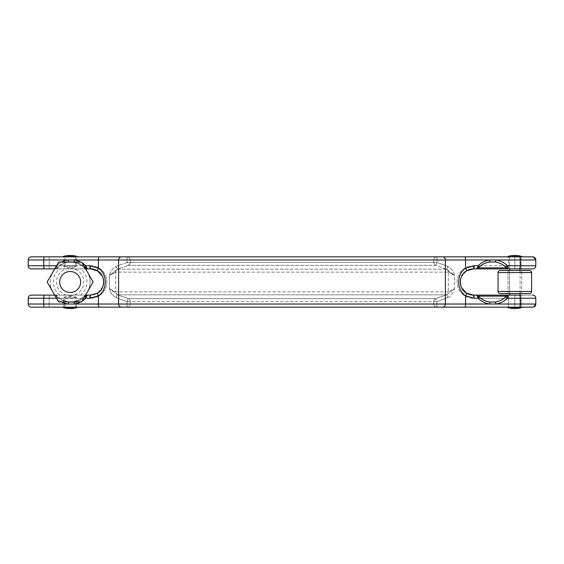 <?xml version="1.0" encoding="UTF-8"?>
<svg xmlns="http://www.w3.org/2000/svg" width="564" height="564" viewBox="0 0 564 564"><rect width="100%" height="100%" fill="white"/><g stroke="black" fill="none" stroke-linecap="round" stroke-linejoin="round"><path stroke-width="0.42" stroke-dasharray="2.82 2.11" d="M30.921 256.86A3.144 3.144 0 0 1 31.344 256.832L507.903 256.832M505.767 296.777A20.233 19.543 90 0 1 495.234 302.022L489.601 302.022A20.233 19.543 90 0 1 479.069 296.777L476.227 295.113L507.776 295.113L505.767 296.777A2.101 0.395 -134.1 0 1 507.501 298.257L507.776 295.113L476.227 295.113L532.656 295.113L514.826 295.113L514.826 304.024L436.931 304.024L535.8 304.024L514.826 304.024L514.826 307.168L532.656 307.168L436.931 307.168L514.826 307.168L514.826 298.257L535.8 298.257L473.4 298.257L514.826 298.257L514.826 295.113L508.531 295.113L508.531 307.168L521.115 307.168L508.531 307.168L521.115 307.168L508.531 307.168L508.531 295.113L521.115 295.113L521.115 307.168L521.115 295.113L508.531 295.113L521.115 295.113M85.594 268.887L31.344 268.887L49.174 268.887L49.174 265.743L28.2 265.743L49.174 265.743L49.174 268.887M521.749 256.832L521.749 256.437L507.903 256.437L521.749 256.437A25.169 25.169 0 0 0 514.826 255.464M509.581 295.113L509.581 256.832L520.071 256.832L509.581 256.832L509.581 268.887L520.071 268.887L520.071 307.168L509.581 307.168L520.071 307.168L509.581 307.168L520.071 307.168L520.071 295.113M520.071 293.534L520.071 270.466M509.581 293.534L509.581 270.466M521.115 256.832L521.115 268.887L508.531 268.887L532.656 268.887L508.531 268.887L521.115 268.887L521.115 256.832L508.531 256.832L508.531 268.887L508.531 256.832L521.115 256.832M447.879 297.63C451.419 295.705 453.653 292.688 454.584 288.578L448.309 291.856L454.584 288.578C453.653 292.688 451.419 295.705 447.879 297.63L446.808 294.669L435.852 298.652L446.808 294.669L454.584 288.578L446.808 294.669L447.879 297.63L436.931 301.606L447.879 297.63M454.584 275.422C453.653 271.312 451.419 268.295 447.879 266.37C451.419 268.295 453.653 271.312 454.584 275.422L448.309 272.144L454.584 275.422L454.584 288.578L454.584 275.422L446.244 269.183L446.808 269.331L447.879 266.37L436.931 262.394L127.069 262.394L116.121 266.37C112.581 268.295 110.347 271.312 109.416 275.422L115.69 272.144L109.416 275.422L117.192 269.331L128.148 265.348L117.192 269.331L117.756 269.183L117.192 269.331L116.121 266.37L117.192 269.331L109.416 275.422C110.347 271.312 112.581 268.295 116.121 266.37L127.069 262.394L128.148 265.348L435.852 265.348L446.808 269.331L435.852 265.348L436.931 262.394L436.931 259.976L535.8 259.976L433.786 259.976L433.786 262.394A3.144 3.137 -90 0 0 435.852 265.348L128.148 265.348A3.144 3.137 -90 0 0 130.213 262.394L130.213 259.976L433.786 259.976A3.144 3.137 90 0 1 436.931 256.832L436.931 259.976L436.931 256.832A3.144 3.137 90 0 0 433.786 259.976L127.069 259.976L127.069 262.394L127.069 256.832A3.144 3.137 90 0 1 130.213 259.976A3.144 3.137 90 0 0 127.069 256.832L127.069 259.976L49.174 259.976L130.213 259.976L130.213 262.394L127.069 262.394L128.148 265.348A3.144 3.137 90 0 0 130.213 262.394L433.786 262.394L433.786 259.976L436.931 259.976L436.931 262.394L447.879 266.37L446.808 269.331L454.584 275.422M109.416 288.578C110.347 292.688 112.581 295.705 116.121 297.63L117.192 294.669L117.756 294.817L109.416 288.578L117.192 294.669L128.148 298.652L117.192 294.669L116.121 297.63C112.581 295.705 110.347 292.688 109.416 288.578L115.69 291.856L109.416 288.578L109.416 275.422L109.416 288.578M68.195 262.077A20.233 19.543 -90 0 0 58.233 267.223L56.224 268.887L54.708 268.887L90.6 268.887L90.6 265.743A16.257 16.257 0 0 1 106.857 282A16.257 16.257 0 0 1 90.6 298.257L28.2 298.257L49.174 298.257L49.174 304.024L436.931 304.024L436.931 307.168A3.144 3.137 90 0 1 433.786 304.024L433.786 301.606A3.144 3.137 90 0 1 435.852 298.652L128.148 298.652L127.069 301.606L433.786 301.606L433.786 304.024L130.213 304.024A3.144 3.137 90 0 1 127.069 307.168L127.069 301.606L116.121 297.63L127.069 301.606L127.069 304.024L49.174 304.024L49.174 307.168L436.931 307.168L31.344 307.168L49.174 307.168L49.174 304.024L28.2 304.024L49.174 304.024L49.174 298.257L90.6 298.257A16.257 16.257 0 0 0 106.857 282A16.257 16.257 0 0 0 90.6 265.743L49.174 265.743L49.174 256.832L49.174 259.976L28.2 259.976L49.174 259.976L49.174 265.743L90.6 265.743L90.6 268.887L97.565 270.896A13.113 13.113 0 0 1 90.6 295.113L85.594 295.113M507.903 307.168L521.749 307.168L507.903 307.168L521.749 307.168L521.749 307.563L507.903 307.563A25.169 25.169 0 0 0 521.749 307.563M49.174 295.113L31.344 295.113L49.174 295.113L49.174 298.257L49.174 295.113M479.069 267.223A20.233 19.543 90 0 1 489.601 261.978L495.234 261.978A2.101 0.536 98.6 0 0 495.911 259.976L489.721 259.976A22.257 21.495 -90 0 0 478.131 265.743L474.211 265.743A3.144 0.818 -90 0 1 473.4 268.887L476.227 268.887L479.069 267.223A2.101 0.395 45.9 0 0 478.131 265.743L477.327 267.865L476.227 268.887L532.656 268.887M84.283 266.617A20.233 19.543 -90 0 0 74.97 262.077M74.97 301.923A20.233 19.543 -90 0 0 84.283 297.383M54.708 295.113L87.772 295.113L56.224 295.113L56.499 298.257L56.224 295.113L58.233 296.777A20.233 19.543 -90 0 0 68.195 301.923M446.244 294.817L446.808 294.669L446.244 294.817A3.144 3.137 -90 0 0 448.309 291.856L115.69 291.856L115.69 272.144L448.309 272.144L448.309 291.856L448.309 272.144L115.69 272.144L115.69 291.856L448.309 291.856A3.144 3.137 -90 0 1 446.244 294.817L117.756 294.817L446.244 294.817M85.002 267.865L85.538 267.865A2.101 1.015 140.3 0 0 86.673 267.865L87.772 268.887L56.224 268.887L57.761 267.865A2.101 1.466 19.8 0 1 56.118 267.865A2.101 1.466 19.8 0 0 57.761 267.865L58.233 267.223A2.101 0.395 45.9 0 1 56.499 265.743L56.224 268.887L56.499 265.743A2.101 0.395 45.9 0 0 58.233 267.223A20.233 19.543 -90 0 1 68.766 261.978L74.399 261.978A20.233 19.543 -90 0 1 84.931 267.223L87.772 268.887L54.708 268.887M433.786 301.606L436.931 301.606L436.931 304.024L436.931 301.606L435.852 298.652L436.931 301.606L130.213 301.606A3.144 3.137 90 0 0 128.148 298.652L435.852 298.652A3.144 3.137 90 0 0 433.786 301.606M84.931 296.777A2.101 0.395 -134.1 0 0 85.869 298.257L86.673 296.135L87.772 295.113L84.931 296.777A20.233 19.543 -90 0 1 74.399 302.022L68.766 302.022A20.233 19.543 -90 0 1 58.233 296.777A2.101 0.395 -45.9 0 0 56.499 298.257A2.101 0.395 -45.9 0 1 58.233 296.777L56.224 295.113L31.344 295.113M56.118 296.135A2.101 1.466 -19.8 0 1 57.761 296.135A2.101 1.466 -19.8 0 0 56.118 296.135M508.009 293.534L508.009 270.466L521.644 270.466L508.009 270.466L521.644 270.466L508.009 270.466L508.009 293.534L521.644 293.534L521.644 270.466L521.644 293.534L508.009 293.534M498.047 291.44L498.047 272.56L531.605 272.56A2.101 2.101 0 0 0 529.504 270.466A2.101 2.101 0 0 1 531.605 272.56L531.605 291.44L498.047 291.44A2.101 2.101 0 0 0 500.141 293.534L529.504 293.534M500.141 270.466A2.101 2.101 0 0 0 498.047 272.56M80.638 282A10.49 10.49 0 0 1 70.147 292.49A10.49 10.49 0 0 1 59.664 282A10.49 10.49 0 0 1 70.147 271.51A10.49 10.49 0 0 1 80.638 282A10.49 10.49 0 0 1 70.147 292.49A10.49 10.49 0 0 1 59.664 282A10.49 10.49 0 0 1 70.147 271.51A10.49 10.49 0 0 1 80.638 282A10.49 10.49 0 0 1 70.147 292.49A10.49 10.49 0 0 1 59.664 282A10.49 10.49 0 0 1 70.147 271.51A10.49 10.49 0 0 1 80.638 282M81.653 301.923L93.159 282L87.406 272.038A19.923 19.923 0 0 0 52.896 272.038A19.923 19.923 0 0 0 70.147 301.923L81.653 301.923M70.147 301.923A19.923 19.923 0 0 0 87.406 272.038L81.653 262.077L70.147 262.077A19.923 19.923 0 0 0 50.224 282A19.923 19.923 0 0 0 70.147 301.923A19.923 19.923 0 0 0 90.078 282A19.923 19.923 0 0 0 70.147 262.077L58.649 262.077L47.143 282L58.649 301.923L70.147 301.923A19.923 19.923 0 0 0 90.078 282A19.923 19.923 0 0 0 70.147 262.077A19.923 19.923 0 0 0 50.224 282A19.923 19.923 0 0 0 70.147 301.923M70.147 295.635A13.635 13.635 0 0 0 83.782 282A13.635 13.635 0 0 0 70.147 268.365A13.635 13.635 0 0 0 56.52 282A13.635 13.635 0 0 0 70.147 295.635M59.678 268.887L80.624 268.887L59.678 268.887C55.589 272.306 53.481 276.677 53.368 282C53.481 287.323 55.589 291.694 59.678 295.113L80.624 295.113L59.678 295.113M31.344 268.887A3.144 3.144 0 0 1 28.2 265.743L43.745 265.743L43.745 259.976L68.089 259.976A22.257 21.495 90 0 0 56.499 265.743L43.745 265.743A3.144 0.818 90 0 0 44.563 268.887M29.857 257.205A3.144 3.144 0 0 1 30.421 256.965M68.766 302.022A2.101 0.536 -81.4 0 0 68.089 304.024L74.279 304.024A22.257 21.495 90 0 0 85.869 298.257L89.789 298.257L98.425 295.769C107.562 289.868 107.59 274.174 98.425 268.231A3.144 0.698 -57.9 0 0 97.565 270.896A13.113 13.113 0 0 0 90.6 268.887A3.144 0.818 -90 0 1 89.789 265.743L85.869 265.743A22.257 21.495 90 0 0 74.279 259.976L68.089 259.976A2.101 0.536 81.4 0 0 68.766 261.978M30.921 307.14A3.144 3.144 0 0 0 31.344 307.168L442.557 307.168A3.144 2.834 -90 0 0 445.384 304.024L74.279 304.024A2.101 0.536 -98.6 0 1 74.399 302.022M30.428 307.035A3.144 3.144 0 0 1 29.843 306.788M28.905 306.012A3.144 3.144 0 0 1 28.2 304.024L43.745 304.024L43.745 298.257L56.499 298.257A22.257 21.495 90 0 0 68.089 304.024L43.745 304.024A3.144 0.818 -90 0 0 44.563 307.168M489.601 302.022A2.101 0.536 -81.4 0 1 489.721 304.024L465.575 304.024A3.144 0.818 -90 0 1 464.764 307.168L532.656 307.168M63.231 307.168L77.071 307.168L63.231 307.168M63.231 256.832L77.071 256.832L63.231 256.832M99.236 307.168A3.144 0.818 -90 0 1 98.425 304.024L98.425 295.769A3.144 0.698 57.9 0 1 97.565 293.104L90.6 295.113A13.113 13.113 0 0 0 97.565 293.104L102.796 286.808M102.429 276.339L103.198 278.376M103.713 282L103.198 285.638M521.749 256.437L507.903 256.437M77.071 256.437L63.231 256.437M77.071 307.563L63.231 307.563M89.789 298.257A3.144 0.818 90 0 1 90.6 295.113A13.113 13.113 0 0 0 97.565 293.104M474.211 265.743L465.575 268.231C456.438 274.132 456.41 289.825 465.575 295.769A3.144 0.698 122.1 0 0 466.435 293.104L473.4 295.113L473.4 298.257A16.257 16.257 0 0 1 457.143 282A16.257 16.257 0 0 1 473.4 265.743A16.257 16.257 0 0 0 457.143 282A16.257 16.257 0 0 0 473.4 298.257L473.4 295.113L476.227 295.113L477.327 296.135L478.131 298.257A22.257 21.495 -90 0 0 489.721 304.024L495.911 304.024A22.257 21.495 -90 0 0 507.501 298.257L535.8 298.257A3.144 3.144 0 0 0 532.656 295.113M461.204 277.192L466.435 270.896L473.4 268.887A13.113 13.113 0 0 0 460.287 282A13.113 13.113 0 0 0 473.4 295.113A3.144 0.818 90 0 1 474.211 298.257L478.131 298.257A2.101 0.395 -45.9 0 0 479.069 296.777M461.571 287.661L460.802 285.624M460.287 282L460.802 278.362M509.581 256.832L520.071 256.832L509.581 256.832M495.234 261.978A20.233 19.543 90 0 1 505.767 267.223L507.776 268.887L507.501 265.743A22.257 21.495 -90 0 0 495.911 259.976L535.8 259.976L535.8 265.743L514.826 265.743L514.826 256.832L514.826 265.743L473.4 265.743L535.8 265.743L520.255 265.743L520.255 259.976A3.144 0.818 -90 0 0 519.437 256.832M74.399 261.978A2.101 0.536 98.6 0 1 74.279 259.976L465.575 259.976L465.575 268.231A3.144 0.698 -122.1 0 1 466.435 270.896M86.673 267.865L85.869 265.743A2.101 0.395 134.1 0 0 84.931 267.223M85.002 296.135L85.538 296.135A2.101 1.015 -140.3 0 1 86.673 296.135M507.882 267.865A2.101 1.466 160.2 0 1 506.239 267.865L478.462 267.865A2.101 1.015 39.7 0 1 477.327 267.865M489.601 261.978A2.101 0.536 81.4 0 0 489.721 259.976L465.575 259.976A3.144 0.818 -90 0 0 464.764 256.832M505.767 267.223A2.101 0.395 134.1 0 0 507.501 265.743L520.255 265.743A3.144 0.818 90 0 1 519.437 268.887M477.327 296.135A2.101 1.015 -39.7 0 1 478.462 296.135L506.239 296.135A2.101 1.466 -160.2 0 1 507.882 296.135M495.234 302.022A2.101 0.536 -98.6 0 1 495.911 304.024L520.255 304.024L520.255 298.257A3.144 0.818 -90 0 0 519.437 295.113M75.287 256.832L75.287 266.166C75.632 265.306 64.67 265.306 65.008 266.166C64.67 267.061 75.632 267.061 75.287 266.166L74.843 265.891A16.779 16.779 0 0 1 76.084 266.307L76.443 266.589C76.866 265.51 63.443 265.51 63.859 266.589C63.436 267.717 76.866 267.717 76.443 266.589L76.443 256.832L63.859 256.832L63.859 266.589L64.218 266.307A16.779 16.779 0 0 1 65.459 265.891L65.008 266.166L65.008 256.832L75.287 256.832L65.008 256.832M63.859 256.832L76.443 256.832M75.287 307.168L65.008 307.168L75.287 307.168L75.287 297.834C75.632 296.939 64.67 296.939 65.008 297.834L65.459 298.109A16.779 16.779 0 0 1 64.218 297.693L63.859 297.411L63.859 307.168L76.443 307.168L63.859 307.168M65.008 307.168L65.008 297.834C64.67 298.694 75.632 298.694 75.287 297.834L74.843 298.109A16.779 16.779 0 0 0 76.084 297.693L76.443 297.411L76.443 307.168M76.443 297.411C76.866 296.283 63.443 296.283 63.859 297.411C63.436 298.49 76.866 298.49 76.443 297.411M473.4 268.887L473.4 265.743L473.4 268.887A13.113 13.113 0 0 0 460.287 282A13.113 13.113 0 0 0 473.4 295.113M56.562 265.686A22.257 21.495 90 0 1 61.61 262.077M82.083 301.183A22.257 21.495 90 0 1 80.758 301.923M130.213 304.024L130.213 301.606L130.213 304.024L127.069 304.024L127.069 307.168A3.144 3.137 90 0 0 130.213 304.024M61.61 301.923A22.257 21.495 90 0 1 56.562 298.314M80.758 262.077A22.257 21.495 90 0 1 82.083 262.817M97.565 270.896A13.113 13.113 0 0 1 90.6 295.113L90.6 298.257L90.6 295.113M446.244 269.183L117.756 269.183A3.144 3.137 90 0 0 115.69 272.144A3.144 3.137 -90 0 1 117.756 269.183L446.244 269.183A3.144 3.137 90 0 1 448.309 272.144A3.144 3.137 -90 0 0 446.244 269.183M514.826 268.887L514.826 265.743L514.826 268.887M436.931 307.168L436.931 304.024L433.786 304.024A3.144 3.137 90 0 0 436.931 307.168M117.756 294.817A3.144 3.137 -90 0 1 115.69 291.856A3.144 3.137 -90 0 0 117.756 294.817M127.069 301.606L128.148 298.652A3.144 3.137 90 0 1 130.213 301.606L127.069 301.606M28.2 259.976L43.745 259.976A3.144 0.818 -90 0 1 44.563 256.832M28.2 298.257L43.745 298.257A3.144 0.818 -90 0 1 44.563 295.113M99.236 256.832A3.144 0.818 -90 0 0 98.425 259.976L98.425 268.231L89.789 265.743M121.443 307.168A3.144 2.834 -90 0 1 118.616 304.024L118.616 259.976A3.144 2.834 -90 0 1 121.443 256.832M442.557 256.832A3.144 2.834 -90 0 1 445.384 259.976L445.384 304.024L465.575 304.024L465.575 295.769L474.211 298.257M535.8 298.257L535.8 304.024L520.255 304.024A3.144 0.818 -90 0 1 519.437 307.168M435.852 265.348L436.931 262.394L433.786 262.394A3.144 3.137 90 0 0 435.852 265.348M80.624 295.113A16.779 16.779 0 0 0 80.624 268.887M533.579 307.035L533.079 307.14M533.579 256.965L533.079 256.86"/><path stroke-width="0.85" d="M54.708 268.887L31.344 268.887A3.144 3.144 0 0 1 28.2 265.743L28.2 259.976C28.383 258.065 29.434 257.015 31.344 256.832L532.656 256.832A3.144 3.144 0 0 1 535.8 259.976L495.911 259.976A2.101 0.536 98.6 0 1 495.234 261.978L489.601 261.978A20.233 19.543 90 0 0 479.069 267.223L476.227 268.887L473.4 268.887L476.227 268.887L477.327 267.865L478.131 265.743A2.101 0.395 45.9 0 1 479.069 267.223M479.069 296.777A2.101 0.395 -45.9 0 1 478.131 298.257L474.211 298.257A3.144 0.818 -90 0 0 473.4 295.113A13.113 13.113 0 0 1 460.287 282A13.113 13.113 0 0 1 473.4 268.887L466.435 270.896C458.37 275.253 458.405 288.796 466.435 293.104L473.4 295.113L476.227 295.113L479.069 296.777A20.233 19.543 90 0 0 489.601 302.022L495.234 302.022A2.101 0.536 -98.6 0 1 495.911 304.024L489.721 304.024A22.257 21.495 -90 0 1 478.131 298.257L477.327 296.135L476.227 295.113L508.531 295.113L507.776 295.113L507.501 298.257A22.257 21.495 -90 0 1 495.911 304.024L535.8 304.024A3.144 3.144 0 0 1 532.656 307.168L31.344 307.168C29.434 306.985 28.383 305.935 28.2 304.024L28.2 298.257C28.383 296.347 29.434 295.296 31.344 295.113L54.708 295.113M532.656 295.113A3.144 3.144 0 0 1 535.8 298.257L507.501 298.257A2.101 0.395 -134.1 0 0 505.767 296.777L507.776 295.113L521.115 295.113M521.749 307.563A25.169 25.169 0 0 1 507.903 307.563L521.749 307.563L521.749 307.168L507.903 307.168L507.903 307.563L507.903 307.168M507.903 256.832L507.903 256.437L507.903 256.832L521.749 256.832L521.749 256.437A25.169 25.169 0 0 0 507.903 256.437L521.749 256.437M520.071 295.113L520.071 293.534M520.071 270.466L520.071 268.887L508.531 268.887L509.581 268.887L509.581 270.466M509.581 295.113L509.581 293.534M474.211 298.257L465.575 295.769C456.438 289.868 456.41 274.174 465.575 268.231A3.144 0.698 57.9 0 1 466.435 270.896M85.594 295.113L90.6 295.113L97.565 293.104C105.63 288.747 105.595 275.204 97.565 270.896A3.144 0.698 -57.9 0 1 98.425 268.231C107.562 274.132 107.59 289.825 98.425 295.769L89.789 298.257L85.869 298.257A2.101 0.395 -134.1 0 1 84.931 296.777L87.772 295.113L90.6 295.113L87.772 295.113L86.673 296.135L85.869 298.257A22.257 21.495 90 0 1 82.083 301.183M82.083 262.817A22.257 21.495 90 0 1 85.869 265.743L86.673 267.865L87.772 268.887L90.6 268.887L85.594 268.887M103.198 278.376L103.713 282A13.113 13.113 0 0 0 97.565 270.896L90.6 268.887A13.113 13.113 0 0 1 97.565 270.896L102.429 276.339M505.767 267.223A2.101 0.395 134.1 0 0 507.501 265.743L535.8 265.743C535.617 267.653 534.566 268.704 532.656 268.887L473.4 268.887A3.144 0.818 90 0 0 474.211 265.743L478.131 265.743A22.257 21.495 -90 0 1 489.721 259.976L495.911 259.976A22.257 21.495 -90 0 1 507.501 265.743L507.776 268.887L505.767 267.223A20.233 19.543 90 0 0 495.234 261.978M74.97 262.077A20.233 19.543 -90 0 0 74.399 261.978L68.766 261.978A20.233 19.543 -90 0 0 68.195 262.077M84.931 267.223A2.101 0.395 134.1 0 1 85.869 265.743L89.789 265.743A3.144 0.818 -90 0 0 90.6 268.887L87.772 268.887L84.931 267.223A20.233 19.543 -90 0 0 84.283 266.617M68.195 301.923A20.233 19.543 -90 0 0 68.766 302.022L74.399 302.022A20.233 19.543 -90 0 0 74.97 301.923M84.283 297.383A20.233 19.543 -90 0 0 84.931 296.777M495.234 302.022A20.233 19.543 90 0 0 505.767 296.777M90.6 295.113A3.144 0.818 90 0 0 89.789 298.257M97.565 293.104A13.113 13.113 0 0 0 103.713 282A13.113 13.113 0 0 1 97.565 293.104A3.144 0.698 57.9 0 0 98.425 295.769L98.425 304.024L445.384 304.024L445.384 259.976L118.616 259.976L118.616 304.024A3.144 2.834 90 0 0 121.443 307.168M489.601 302.022A2.101 0.536 -81.4 0 1 489.721 304.024L465.575 304.024A3.144 0.818 90 0 1 464.764 307.168L442.557 307.168A3.144 2.834 90 0 0 445.384 304.024L465.575 304.024L465.575 295.769A3.144 0.698 -57.9 0 0 466.435 293.104L461.571 287.661M80.758 301.923A22.257 21.495 90 0 1 74.279 304.024L68.089 304.024A2.101 0.536 -81.4 0 1 68.766 302.022M61.61 262.077A22.257 21.495 90 0 1 68.089 259.976L74.279 259.976A2.101 0.536 98.6 0 0 74.399 261.978M507.882 296.135A2.101 1.466 -160.2 0 0 506.239 296.135L478.462 296.135A2.101 1.015 -39.7 0 0 477.327 296.135M477.327 267.865A2.101 1.015 39.7 0 0 478.462 267.865L506.239 267.865A2.101 1.466 160.2 0 0 507.882 267.865M464.764 256.832A3.144 0.818 90 0 1 465.575 259.976L489.721 259.976A2.101 0.536 81.4 0 1 489.601 261.978M86.673 296.135A2.101 1.015 -140.3 0 0 85.538 296.135L85.002 296.135M99.236 307.168A3.144 0.818 90 0 1 98.425 304.024L74.279 304.024A2.101 0.536 -98.6 0 1 74.399 302.022M56.562 298.314A22.257 21.495 90 0 1 56.499 298.257A2.101 0.395 -45.9 0 1 56.513 298.236L28.2 298.257C28.383 296.347 29.434 295.296 31.344 295.113M68.766 261.978A2.101 0.536 81.4 0 1 68.089 259.976L28.2 259.976L28.2 265.743L56.499 265.743A2.101 0.395 45.9 0 0 56.513 265.764A22.257 21.495 90 0 1 56.562 265.686M86.673 267.865A2.101 1.015 140.3 0 1 85.538 267.865L85.002 267.865M498.047 291.44L531.605 291.44A2.101 2.101 0 0 1 529.504 293.534A2.101 2.101 0 0 0 531.605 291.44A2.101 2.101 0 0 1 529.504 293.534L500.141 293.534A2.101 2.101 0 0 1 498.047 291.44L498.047 272.56A2.101 2.101 0 0 1 500.141 270.466L529.504 270.466L500.141 270.466M529.504 293.534A2.101 2.101 0 0 0 531.605 291.44L531.605 272.56A2.101 2.101 0 0 0 529.504 270.466A2.101 2.101 0 0 1 531.605 272.56L498.047 272.56M80.638 282A10.49 10.49 0 0 1 70.147 292.49A10.49 10.49 0 0 1 59.664 282A10.49 10.49 0 0 1 70.147 271.51A10.49 10.49 0 0 1 80.638 282M81.653 301.923L93.159 282L81.653 262.077L58.649 262.077L47.143 282L58.649 301.923L81.653 301.923M49.174 268.887L31.344 268.887M28.2 259.976A3.144 3.144 0 0 1 29.857 257.205M30.421 256.965A3.144 3.144 0 0 1 30.921 256.86M44.563 307.168A3.144 0.818 -90 0 1 43.745 304.024L28.2 304.024L28.2 298.257M30.921 307.14A3.144 3.144 0 0 1 30.428 307.035M29.843 306.788A3.144 3.144 0 0 1 28.905 306.012M77.071 307.563A25.169 25.169 0 0 1 63.231 307.563L77.071 307.563L77.071 307.168M63.231 307.563L63.231 307.168M521.749 256.832L533.079 256.86M77.071 256.832L77.071 256.437A25.169 25.169 0 0 0 63.231 256.437L77.071 256.437M63.231 256.832L63.231 256.437M103.198 285.638L102.796 286.808M507.903 256.437A25.169 25.169 0 0 1 514.826 255.464M460.802 285.624L460.287 282A13.113 13.113 0 0 0 473.4 295.113M460.802 278.362L461.204 277.192M44.563 268.887A3.144 0.818 90 0 1 43.745 265.743L43.745 259.976A3.144 0.818 -90 0 1 44.563 256.832M442.557 256.832A3.144 2.834 90 0 1 445.384 259.976L465.575 259.976L465.575 268.231L474.211 265.743M519.437 307.168A3.144 0.818 90 0 0 520.255 304.024L520.255 298.257A3.144 0.818 90 0 0 519.437 295.113M44.563 295.113A3.144 0.818 -90 0 0 43.745 298.257L43.745 304.024L68.089 304.024A22.257 21.495 90 0 1 61.61 301.923M519.437 268.887A3.144 0.818 -90 0 0 520.255 265.743L520.255 259.976A3.144 0.818 90 0 0 519.437 256.832M89.789 265.743L98.425 268.231L98.425 259.976L74.279 259.976A22.257 21.495 90 0 1 80.758 262.077M121.443 256.832A3.144 2.834 90 0 0 118.616 259.976L98.425 259.976A3.144 0.818 90 0 1 99.236 256.832M90.6 268.887A13.113 13.113 0 0 1 97.565 270.896M533.579 307.035L535.8 304.024L535.8 298.257M532.656 268.887C534.566 268.704 535.617 267.653 535.8 265.743L535.8 259.976L533.579 256.965M533.079 307.14L532.656 307.168"/></g></svg>
